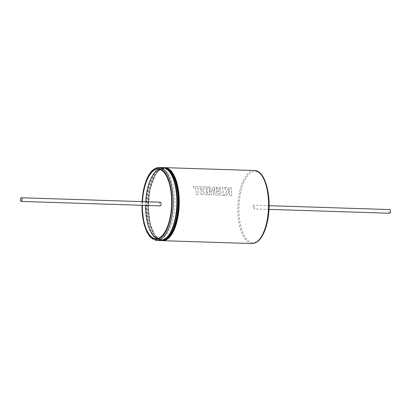 <?xml version="1.0" encoding="UTF-8"?>
<svg xmlns="http://www.w3.org/2000/svg" width="411" height="411" viewBox="0 0 411 411"><rect width="100%" height="100%" fill="white"/><g stroke="black" fill="none" stroke-linecap="round" stroke-linejoin="round"><path stroke-width="0.31" stroke-dasharray="2.06 1.54" d="M231.208 187.688L231.737 195.579L229.513 195.508L229.138 191.115L226.589 195.415L224.211 195.338L226.81 191.043L224.036 187.457L226.61 187.539L229.112 190.879L228.978 187.616L231.208 187.688L231.753 195.59L229.528 195.518L229.148 191.13L226.605 195.425L224.226 195.348L226.826 191.058L224.052 187.478L226.625 187.56L229.127 190.894L228.994 187.637L231.208 187.688M222.803 187.421L223.337 195.307L214.912 195.04L214.408 187.971L213.304 194.989L211.218 194.922L209.024 187.765L209.533 194.865L207.545 194.804L207.016 186.913L210.447 187.026L211.912 192.615L212.913 187.103L216.248 187.21L216.618 193.535L220.954 193.673L220.794 191.675L217.434 191.567L217.347 190.108L220.702 190.216L220.63 188.783L217.065 188.664L217.029 187.236L222.819 187.437L223.353 195.317L214.927 195.05L214.419 187.986L213.319 194.999L211.233 194.932L209.04 187.786L209.548 194.876L207.56 194.814L207.026 186.933L210.458 187.041L211.927 192.625L212.929 187.123L216.258 187.226L216.633 193.55L220.969 193.689L220.805 191.685L217.45 191.577L217.357 190.123L220.717 190.231L220.64 188.798L217.08 188.685L217.039 187.252L222.819 187.437M206.07 186.882L206.605 194.773L200.696 194.583L200.542 193.021L204.226 193.139L204.062 191.136L200.707 191.028L200.614 189.574L203.969 189.682L203.897 188.243L197.932 188.074L198.415 194.511L196.191 194.439L195.703 188.002L193.56 187.935L193.514 186.481L206.086 186.902L206.62 194.783L200.712 194.593L200.558 193.031L204.236 193.149L204.072 191.151L200.717 191.043L200.63 189.589L203.984 189.697L203.913 188.264L197.943 188.089L198.431 194.521L196.201 194.449L195.713 188.017L193.576 187.95L193.53 186.496L206.086 186.902M389.69 213.247A1.834 0.771 91.8 0 1 389.053 210.73A1.834 0.771 91.8 0 1 389.808 209.579M253.289 206.373A1.834 0.771 91.8 0 1 254.044 205.223A1.834 0.771 91.8 0 1 254.686 207.735A1.834 0.771 91.8 0 1 253.926 208.891A1.834 0.771 91.8 0 1 253.289 206.373M160.305 202.212A1.834 0.771 -88.2 0 0 159.545 203.368A1.834 0.771 -88.2 0 0 160.187 205.885M142.489 201.642A34.755 14.611 -88.2 0 0 142.37 205.31M145.72 201.744A34.755 14.611 -88.2 0 0 145.602 205.413M157.521 238.519A34.755 14.611 -88.2 0 0 159.129 238.786A34.755 14.611 -88.2 0 0 173.483 216.926A34.755 14.611 -88.2 0 0 161.359 169.311A34.755 14.611 -88.2 0 0 159.735 169.476M240.409 193.848A35.644 14.986 91.8 0 1 260.42 173.966A35.644 14.986 91.8 0 1 267.561 220.265A35.644 14.986 91.8 0 1 247.556 240.147A35.644 14.986 91.8 0 1 240.409 193.848M254.352 170.514A36.538 15.361 -88.2 0 0 239.264 193.489A36.538 15.361 -88.2 0 0 252.01 243.548M165.119 168.114A36.091 15.176 -88.2 0 0 149.732 190.776A36.091 15.176 -88.2 0 0 162.807 240.219M167.231 169.353A35.644 14.986 -88.2 0 0 164.215 168.51A35.644 14.986 -88.2 0 0 149.496 190.93A35.644 14.986 -88.2 0 0 161.929 239.767A35.644 14.986 -88.2 0 0 164.991 239.125M162.71 240.682A36.538 15.361 91.8 0 1 149.964 190.627A36.538 15.361 91.8 0 1 165.052 167.647M170.462 232.693A35.644 14.986 91.8 0 1 161.122 239.741A35.644 14.986 91.8 0 1 148.69 190.904A35.644 14.986 91.8 0 1 163.408 168.484A35.644 14.986 91.8 0 1 172.281 176.119M175.61 217.476A36.091 15.176 91.8 0 1 155.348 237.604A36.091 15.176 91.8 0 1 148.114 190.725A36.091 15.176 91.8 0 1 168.376 170.596A36.091 15.176 91.8 0 1 175.61 217.476M162.628 167.57A36.538 15.361 -88.2 0 0 147.544 190.55A36.538 15.361 -88.2 0 0 160.285 240.605M156.648 240.486A36.538 15.361 91.8 0 1 143.907 190.432A36.538 15.361 91.8 0 1 158.99 167.452M142.114 201.631A35.644 14.986 -88.2 0 0 141.995 205.3M149.763 190.848C147.441 203.979 147.924 216.047 151.212 227.057C152.686 231.563 154.515 234.928 156.689 237.142C158.394 238.842 160.141 239.721 161.929 239.767L161.122 239.741C167.467 239.366 172.286 231.922 175.574 217.404C180.444 195.199 172.923 167.477 163.408 168.484L164.215 168.51C157.87 168.885 153.056 176.329 149.763 190.848M163.84 167.714L159.432 169.815L155.42 174.629L149.696 190.704L148.232 207.339L150.051 223.296L154.777 235.19L161.502 240.538M269.087 205.706L254.044 205.223M159.129 238.786L155.897 238.678M161.359 169.311L158.127 169.209M142.031 201.626L141.913 205.295M268.969 209.374L253.926 208.891"/><path stroke-width="0.62" d="M269.087 205.706L389.808 209.579A1.834 0.771 91.8 0 1 390.45 212.091A1.834 0.771 91.8 0 1 389.69 213.247L268.969 209.374M21.947 200.27A1.834 0.771 -88.2 0 0 21.31 197.753A1.834 0.771 -88.2 0 0 20.55 198.909A1.834 0.771 -88.2 0 0 21.192 201.421A1.834 0.771 -88.2 0 0 21.947 200.27M21.192 201.421L160.187 205.885A1.834 0.771 -88.2 0 0 160.942 204.729A1.834 0.771 -88.2 0 0 160.305 202.212L21.31 197.753M142.37 205.31A34.755 14.611 -88.2 0 0 155.897 238.678A34.755 14.611 -88.2 0 0 170.252 216.823A34.755 14.611 -88.2 0 0 158.127 169.209A34.755 14.611 -88.2 0 0 143.778 191.064A34.755 14.611 -88.2 0 0 142.489 201.642M159.735 169.476A34.755 14.611 -88.2 0 0 147.01 191.172A34.755 14.611 -88.2 0 0 145.72 201.744M145.602 205.413A34.755 14.611 -88.2 0 0 157.521 238.519M267.093 220.568A36.538 15.361 -88.2 0 0 254.352 170.514C265.511 170.108 272.313 197.999 267.628 220.409C266.415 226.584 264.633 231.727 262.28 235.837C260.517 239.038 257.039 243.476 252.01 243.548A36.538 15.361 -88.2 0 0 267.093 220.568M162.807 240.219A36.091 15.176 -88.2 0 0 177.223 217.527A36.091 15.176 -88.2 0 0 165.119 168.114M164.991 239.125A35.644 14.986 -88.2 0 0 176.648 217.347A35.644 14.986 -88.2 0 0 167.231 169.353M163.84 167.714L165.052 167.647A36.538 15.361 91.8 0 1 177.799 217.702A36.538 15.361 91.8 0 1 162.71 240.682L252.01 243.548M172.281 176.119A35.644 14.986 91.8 0 1 175.841 217.321A35.644 14.986 91.8 0 1 170.462 232.693M175.374 217.625A36.538 15.361 -88.2 0 0 162.628 167.57C173.334 166.964 180.424 195.03 175.641 217.547C172.445 232.333 167.328 240.019 160.285 240.605A36.538 15.361 -88.2 0 0 175.374 217.625M142.031 201.626L143.372 190.591C146.486 175.846 151.695 168.135 158.99 167.452A36.538 15.361 91.8 0 1 171.736 217.511A36.538 15.361 91.8 0 1 156.648 240.486L160.285 240.605M141.995 205.3A35.644 14.986 -88.2 0 0 153.534 239.053A35.644 14.986 -88.2 0 0 170.591 217.152A35.644 14.986 -88.2 0 0 163.444 170.853A35.644 14.986 -88.2 0 0 143.439 190.735A35.644 14.986 -88.2 0 0 142.114 201.631M165.052 167.647L254.352 170.514M158.99 167.452L162.628 167.57M141.913 205.295L143.809 223.343L146.999 232.338L150.185 237.101L156.648 240.486M161.502 240.538L162.71 240.682"/></g></svg>
